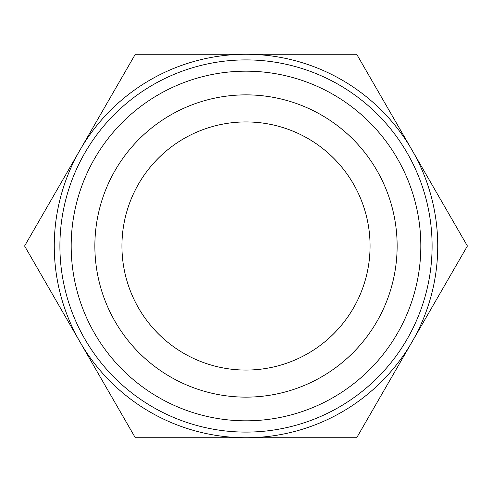 <?xml version="1.0" encoding="UTF-8"?>
<svg xmlns="http://www.w3.org/2000/svg" width="492" height="492" viewBox="0 0 492 492"><rect width="100%" height="100%" fill="white"/><g stroke="black" fill="none" stroke-linecap="round" stroke-linejoin="round"><path stroke-width="0.74" d="M246 432.099A186.099 186.099 0 0 1 59.901 246A186.099 186.099 0 0 1 246 59.901A186.099 186.099 0 0 1 432.099 246A186.099 186.099 0 0 1 246 432.099M246 420.82A174.82 174.82 0 0 0 420.82 246A174.82 174.82 0 0 0 246 71.18A174.82 174.82 0 0 0 71.18 246A174.82 174.82 0 0 0 246 420.82M246 370.064A124.064 124.064 0 0 1 121.936 246A124.064 124.064 0 0 1 246 121.936A124.064 124.064 0 0 1 370.064 246A124.064 124.064 0 0 1 246 370.064M246 94.864A151.136 151.136 0 0 0 94.864 246A151.136 151.136 0 0 0 246 397.136A151.136 151.136 0 0 0 397.136 246A151.136 151.136 0 0 0 246 94.864M246 437.739A191.739 191.739 0 0 0 412.05 150.134A191.739 191.739 0 0 0 79.95 150.134A191.739 191.739 0 0 0 246 437.739L135.3 437.739L24.6 246L135.3 54.261L356.7 54.261L467.4 246L356.7 437.739L246 437.739"/></g></svg>
